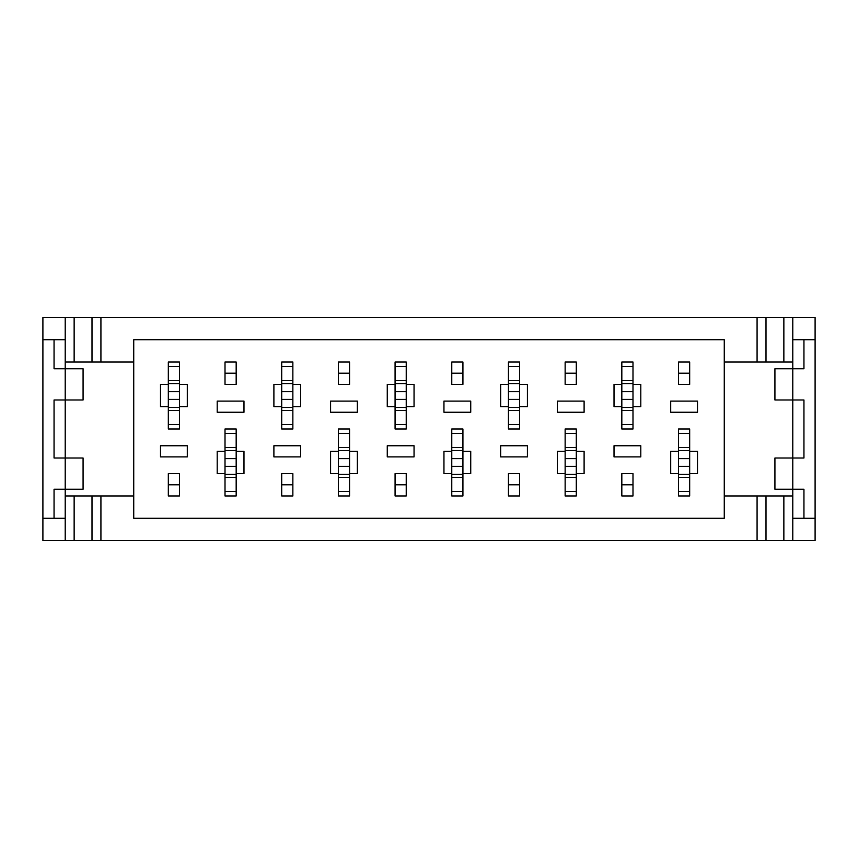 <?xml version="1.0" encoding="UTF-8"?>
<svg xmlns="http://www.w3.org/2000/svg" width="858" height="858" viewBox="0 0 858 858"><rect width="100%" height="100%" fill="white"/><g stroke="black" fill="none" stroke-linecap="round" stroke-linejoin="round"><path stroke-width="1.29" d="M160.51 445.742L160.51 456.896L187.301 456.896L187.301 445.742L160.51 445.742L160.51 456.896L187.301 456.896L187.301 445.742L160.51 445.742M414.049 384.363L406.231 384.363L406.231 362.044L395.077 362.044L395.077 384.363L387.269 384.363L387.269 406.681L395.077 406.681L395.077 429L406.231 429L406.231 406.681L414.049 406.681L414.049 384.363L406.231 384.363L406.231 406.681L414.049 406.681L414.049 384.363M565.143 384.363L565.143 362.044L576.297 362.044L565.143 362.044L565.143 384.363L576.297 384.363L576.297 362.044L576.297 384.363L576.297 362.044L565.143 362.044L565.143 384.363L576.297 384.363M565.143 473.637L565.143 495.956L576.297 495.956L565.143 495.956L576.297 495.956L576.297 429L565.143 429L565.143 451.319L557.325 451.319L557.325 473.637L565.143 473.637L565.143 495.956L576.297 495.956L576.297 473.637L584.105 473.637L584.105 451.319L576.297 451.319L576.297 429L576.297 433.462L565.143 433.462L565.143 429L565.143 451.319L557.325 451.319L557.325 473.637L565.143 473.637L565.143 451.319M670.699 401.104L670.699 412.258L697.49 412.258L697.49 401.104L670.699 401.104L670.699 412.258L697.49 412.258L697.49 401.104L670.699 401.104M614.017 445.742L614.017 456.896L640.797 456.896L640.797 445.742L614.017 445.742L614.017 456.896L640.797 456.896L640.797 445.742L614.017 445.742M557.325 401.104L557.325 412.258L584.105 412.258L584.105 401.104L557.325 401.104L557.325 412.258L584.105 412.258L584.105 401.104L557.325 401.104M500.643 445.742L500.643 456.896L527.423 456.896L527.423 445.742L500.643 445.742L500.643 456.896L527.423 456.896L527.423 445.742L500.643 445.742M443.951 401.104L443.951 412.258L470.731 412.258L470.731 401.104L443.951 401.104L443.951 412.258L470.731 412.258L470.731 401.104L443.951 401.104M387.269 445.742L387.269 456.896L414.049 456.896L414.049 445.742L387.269 445.742L387.269 456.896L414.049 456.896L414.049 445.742L387.269 445.742M330.577 401.104L330.577 412.258L357.357 412.258L357.357 401.104L330.577 401.104L330.577 412.258L357.357 412.258L357.357 401.104L330.577 401.104M273.895 445.742L273.895 456.896L300.675 456.896L300.675 445.742L273.895 445.742L273.895 456.896L300.675 456.896L300.675 445.742L273.895 445.742M217.203 401.104L217.203 412.258L243.983 412.258L243.983 401.104L217.203 401.104L217.203 412.258L243.983 412.258L243.983 401.104L217.203 401.104M168.329 473.637L168.329 495.956L179.483 495.956L179.483 473.637L168.329 473.637L168.329 495.956L168.329 473.637L179.483 473.637L179.483 495.956L179.483 473.637M678.517 384.363L678.517 362.044L689.671 362.044L678.517 362.044L678.517 384.363L689.671 384.363L689.671 362.044L678.517 362.044L678.517 384.363L689.671 384.363L689.671 362.044L689.671 384.363M621.825 473.637L621.825 495.956L632.99 495.956L632.99 473.637L621.825 473.637L621.825 495.956L621.825 473.637L632.99 473.637L632.99 495.956L632.99 473.637M508.451 473.637L508.451 495.956L519.616 495.956L519.616 473.637L508.451 473.637L508.451 495.956L508.451 473.637L519.616 473.637L519.616 495.956L519.616 473.637M451.769 384.363L451.769 362.044L462.923 362.044L451.769 362.044L451.769 384.363L462.923 384.363L462.923 362.044L451.769 362.044L451.769 384.363L462.923 384.363L462.923 362.044L462.923 384.363M395.077 473.637L395.077 495.956L406.231 495.956L406.231 473.637L395.077 473.637L395.077 495.956L395.077 473.637L406.231 473.637L406.231 495.956L406.231 473.637M281.703 473.637L281.703 495.956L292.857 495.956L292.857 473.637L281.703 473.637L281.703 495.956L281.703 473.637L292.857 473.637L292.857 495.956L292.857 473.637M338.384 384.363L338.384 362.044L349.549 362.044L338.384 362.044L338.384 384.363L349.549 384.363L349.549 362.044L338.384 362.044L338.384 384.363L349.549 384.363L349.549 362.044L349.549 384.363M225.011 384.363L225.011 362.044L236.175 362.044L225.011 362.044L225.011 384.363L236.175 384.363L236.175 362.044L225.011 362.044L225.011 384.363L236.175 384.363L236.175 362.044L236.175 384.363M179.483 406.681L187.301 406.681L187.301 384.363L179.483 384.363L179.483 362.044L168.329 362.044L168.329 384.363L160.51 384.363L160.51 406.681L168.329 406.681L168.329 429L179.483 429L179.483 406.681L187.301 406.681L187.301 384.363L179.483 384.363L179.483 429L179.483 424.538L168.329 424.538L168.329 429L179.483 429L168.329 429L168.329 391.656L179.483 391.656M225.011 473.637L225.011 495.956L236.175 495.956L225.011 495.945L236.175 495.956L236.175 473.637L243.983 473.637L243.983 451.319L236.175 451.319L236.175 429L225.011 429L225.011 451.319L217.203 451.319L217.203 473.637L225.011 473.637L225.011 495.956L236.175 495.956L236.175 466.344L225.011 466.344L225.011 451.319L217.203 451.319L217.203 473.637L225.011 473.637L225.011 466.344M338.384 473.637L338.384 495.956L349.549 495.956L338.384 495.945L349.549 495.956L349.549 473.637L357.357 473.637L357.357 451.319L349.549 451.319L349.549 429L338.384 429L338.384 451.319L330.577 451.319L330.577 473.637L338.384 473.637L338.384 495.956L349.549 495.956L349.549 466.344L338.384 466.344L338.384 451.319L330.577 451.319L330.577 473.637L338.384 473.637L338.384 466.344M462.923 495.956L451.769 495.956L462.923 495.956L451.769 495.945L462.923 495.956L462.923 473.637L470.731 473.637L470.731 451.319L462.923 451.319L462.923 429L451.769 429L451.769 451.319L443.951 451.319L443.951 473.637L451.769 473.637L451.769 495.956L462.923 495.956L462.923 466.344L451.769 466.344L451.769 451.319L443.951 451.319L443.951 473.637L451.769 473.637L451.769 466.344M689.671 495.956L678.517 495.956L689.671 495.956L678.517 495.945L689.671 495.956L689.671 473.637L697.49 473.637L697.49 451.319L689.671 451.319L689.671 429L678.517 429L678.517 451.319L670.699 451.319L670.699 473.637L678.517 473.637L678.517 495.956L689.671 495.956L689.671 466.344L678.517 466.344L678.517 451.319L670.699 451.319L670.699 473.637L678.517 473.637L678.517 466.344M632.99 406.681L640.797 406.681L640.797 384.363L632.99 384.363L632.99 362.044L621.825 362.044L621.825 384.363L614.017 384.363L614.017 406.681L621.825 406.681L621.825 429L632.99 429L632.99 406.681L640.797 406.681L640.797 384.363L632.99 384.363L632.99 429L632.99 424.538L621.825 424.538L621.825 429L632.99 429L621.825 429L621.825 391.656L632.99 391.656M519.616 406.681L527.423 406.681L527.423 384.363L519.616 384.363L519.616 362.044L508.451 362.044L508.451 384.363L500.643 384.363L500.643 406.681L508.451 406.681L508.451 429L519.616 429L519.616 406.681L527.423 406.681L527.423 384.363L519.616 384.363L519.616 429L519.616 424.538L508.451 424.538L508.451 429L519.616 429L508.451 429L508.451 391.656L519.616 391.656M292.857 406.681L300.675 406.681L300.675 384.363L292.857 384.363L292.857 362.044L281.703 362.044L281.703 384.363L273.895 384.363L273.895 406.681L281.703 406.681L281.703 429L292.857 429L292.857 406.681L300.675 406.681L300.675 384.363L292.857 384.363L292.857 429L292.857 424.538L281.703 424.538L281.703 429L292.857 429L281.703 429L281.703 391.656L292.857 391.656M133.73 339.725L133.73 518.275L724.27 518.275L724.27 339.725L133.73 339.725L133.73 518.275L724.27 518.275L724.27 339.725L133.73 339.725M91.999 495.956L133.73 495.956L100.922 495.956L100.922 540.594L65.219 540.594L65.219 518.275L54.054 518.275L54.054 489.253L65.219 489.253L65.219 518.275L42.9 518.275L42.9 540.594L65.219 540.594L65.219 489.253L54.054 489.253L54.054 518.275L42.9 518.275L42.9 317.406L42.9 339.725L54.054 339.725L42.9 339.725L42.9 540.594L74.142 540.594L74.142 495.956L100.922 495.956L100.922 540.594L757.078 540.594L757.078 495.956L724.27 495.956L792.781 495.956L757.078 495.956L757.078 540.594L783.858 540.594L783.858 495.956L783.858 540.594L792.781 540.594L792.781 518.275L815.1 518.275L815.1 317.406L792.781 317.406L792.781 339.725L803.946 339.725L803.946 368.747L792.781 368.747L792.781 317.406L783.858 317.406L815.1 317.406L815.1 339.725L803.946 339.725L803.946 368.747L792.781 368.747L792.781 339.725L815.1 339.725L815.1 540.594L815.1 518.275L803.946 518.275L803.946 489.253L774.924 489.253L774.924 458.011L774.924 489.253L792.781 489.253L792.781 458.011L774.924 458.011L792.781 458.011L792.781 399.989L803.946 399.989L803.946 458.011L792.781 458.011L792.781 518.275L803.946 518.275L803.946 489.253L792.781 489.253L792.781 540.594L815.1 540.594L74.142 540.594L74.142 495.956L91.999 495.956L91.999 540.594L91.999 495.956M65.219 495.956L74.142 495.956L65.219 495.956M757.078 317.406L100.922 317.406L100.922 362.044L65.219 362.044L133.73 362.044L100.922 362.044L100.922 317.406L74.142 317.406L74.142 362.044L74.142 317.406L42.9 317.406L65.219 317.406L65.219 339.725L54.054 339.725L54.054 368.747L83.076 368.747L83.076 399.989L83.076 368.747L65.219 368.747L65.219 399.989L83.076 399.989L65.219 399.989L65.219 458.011L54.054 458.011L54.054 399.989L65.219 399.989L65.219 339.725L54.054 339.725L54.054 368.747L65.219 368.747L65.219 317.406L757.078 317.406L757.078 362.044L792.781 362.044L724.27 362.044L757.078 362.044L757.078 317.406L783.858 317.406L783.858 362.044L783.858 317.406L766.001 317.406L766.001 362.044L766.001 317.406L757.078 317.406M774.924 368.747L792.781 368.747L792.781 399.989L803.946 399.989L803.946 458.011L792.781 458.011L792.781 368.747L774.924 368.747L774.924 399.989L792.781 399.989L774.924 399.989L774.924 368.747M83.076 489.253L65.219 489.253L65.219 458.011L54.054 458.011L54.054 399.989L65.219 399.989L65.219 489.253L83.076 489.253L83.076 458.011L65.219 458.011L83.076 458.011L83.076 489.253M179.483 384.363L179.483 362.044L168.329 362.044L179.483 362.044L168.329 362.044L168.329 391.656M168.329 495.956L179.483 495.956L168.329 495.956M168.329 484.791L179.483 484.791M168.329 366.505L179.483 366.505M292.857 384.363L292.857 362.044L281.703 362.044L292.857 362.044L281.703 362.044L281.703 391.656M281.703 495.956L292.857 495.956L281.703 495.956M281.703 484.791L292.857 484.791M281.703 366.505L292.857 366.505M406.231 384.363L406.231 362.044L395.077 362.044L406.231 362.044L395.077 362.044L395.077 429L395.077 424.538L406.231 424.538L406.231 429L406.231 406.681M395.077 495.956L406.231 495.956L395.077 495.956M395.077 484.791L406.231 484.791M395.077 366.505L406.231 366.505M519.616 384.363L519.616 362.044L508.451 362.044L519.616 362.044L508.451 362.044L508.451 391.656M508.451 495.956L519.616 495.956L508.451 495.956M508.451 484.791L519.616 484.791M508.451 366.505L519.616 366.505M632.99 384.363L632.99 362.044L621.825 362.044L632.99 362.044L621.825 362.044L621.825 391.656M621.825 495.956L632.99 495.956L621.825 495.956M621.825 484.791L632.99 484.791M621.825 366.505L632.99 366.505M689.671 466.344L689.671 429L689.671 433.462L678.517 433.462L678.517 429L678.517 451.319M689.671 373.209L678.517 373.209M689.671 491.495L678.517 491.495M576.297 373.209L565.143 373.209M576.297 491.495L565.143 491.495M462.923 466.344L462.923 429L462.923 433.462L451.769 433.462L451.769 429L451.769 451.319M462.923 373.209L451.769 373.209M462.923 491.495L451.769 491.495M349.549 466.344L349.549 429L349.549 433.462L338.384 433.462L338.384 429L338.384 451.319M349.549 373.209L338.384 373.209M349.549 491.495L338.384 491.495M236.175 466.344L236.175 429L236.175 433.462L225.011 433.462L225.011 429L225.011 451.319M236.175 373.209L225.011 373.209M236.175 491.495L225.011 491.495M576.297 473.637L584.105 473.637L584.105 451.319L576.297 451.319M168.329 384.363L160.51 384.363L160.51 406.681L168.329 406.681M236.175 473.637L243.983 473.637L243.983 451.319L236.175 451.319M236.175 429L225.011 429L236.175 429M349.549 473.637L357.357 473.637L357.357 451.319L349.549 451.319M349.549 429L338.384 429L349.549 429M462.923 473.637L470.731 473.637L470.731 451.319L462.923 451.319M451.769 473.637L451.769 495.956M462.923 429L451.769 429L462.923 429M576.297 429L565.143 429L576.297 429M689.671 473.637L697.49 473.637L697.49 451.319L689.671 451.319M678.517 473.637L678.517 495.956M689.671 429L678.517 429L689.671 429M621.825 384.363L614.017 384.363L614.017 406.681L621.825 406.681M508.451 384.363L500.643 384.363L500.643 406.681L508.451 406.681M395.077 429L406.231 429L395.077 429M395.077 384.363L387.269 384.363L387.269 406.681L395.077 406.681M281.703 384.363L273.895 384.363L273.895 406.681L281.703 406.681M91.999 317.406L91.999 362.044L91.999 317.406M766.001 540.594L766.001 495.956L766.001 540.594M168.329 380.598L179.483 380.598M168.329 383.601L179.483 383.601M168.329 410.446L179.483 410.446M168.329 407.443L179.483 407.443L168.329 407.432M168.329 399.388L179.483 399.388M281.703 380.598L292.857 380.598M281.703 383.601L292.857 383.601M281.703 410.446L292.857 410.446M281.703 407.443L292.857 407.443L281.703 407.432M281.703 399.388L292.857 399.388M395.077 380.598L406.231 380.598M395.077 383.601L406.231 383.601M395.077 410.446L406.231 410.446M395.077 407.443L406.231 407.443L395.077 407.432M395.077 391.656L406.231 391.656M395.077 399.388L406.231 399.388M508.451 380.598L519.616 380.598M508.451 383.601L519.616 383.601M508.451 410.446L519.616 410.446M508.451 407.443L519.616 407.443L508.451 407.432M508.451 399.388L519.616 399.388M621.825 380.598L632.99 380.598M621.825 383.601L632.99 383.601M621.825 410.446L632.99 410.446M621.825 407.443L632.99 407.443L621.825 407.432M621.825 399.388L632.99 399.388M689.671 477.402L678.517 477.402M689.671 474.399L678.517 474.399M689.671 447.554L678.517 447.554M689.671 450.557L678.517 450.557L689.671 450.568M689.671 458.612L678.517 458.612M576.297 477.402L565.143 477.402M576.297 474.399L565.143 474.399M576.297 447.554L565.143 447.554M576.297 450.557L565.143 450.557L576.297 450.568M576.297 466.344L565.143 466.344M576.297 458.612L565.143 458.612M462.923 477.402L451.769 477.402M462.923 474.399L451.769 474.399M462.923 447.554L451.769 447.554M462.923 450.557L451.769 450.557L462.923 450.568M462.923 458.612L451.769 458.612M349.549 477.402L338.384 477.402M349.549 474.399L338.384 474.399M349.549 447.554L338.384 447.554M349.549 450.557L338.384 450.557L349.549 450.568M349.549 458.612L338.384 458.612M236.175 477.402L225.011 477.402M236.175 474.399L225.011 474.399M236.175 447.554L225.011 447.554M236.175 450.557L225.011 450.557L236.175 450.568M236.175 458.612L225.011 458.612M179.483 383.612L168.329 383.612M292.857 383.612L281.703 383.612M406.231 383.612L395.077 383.612M519.616 383.612L508.451 383.612M632.99 383.612L621.825 383.612M678.517 474.388L689.671 474.388M565.143 474.388L576.297 474.388M451.769 474.388L462.923 474.388M338.384 474.388L349.549 474.388M225.011 474.388L236.175 474.388"/></g></svg>

